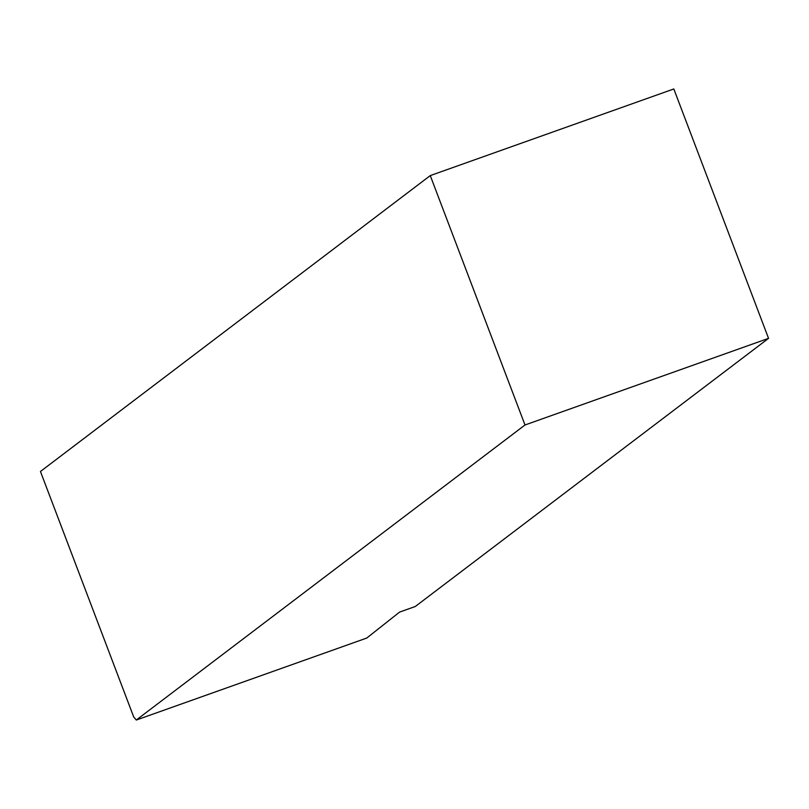<?xml version="1.0" encoding="UTF-8"?>
<svg xmlns="http://www.w3.org/2000/svg" width="809" height="809" viewBox="0 0 809 809"><rect width="100%" height="100%" fill="white"/><g stroke="black" fill="none" stroke-linecap="round" stroke-linejoin="round"><path stroke-width="1.21" d="M366.77 638.048L399.545 612.12L415.29 606.497L768.55 338.354L673.816 88.96L430.267 175.593L40.45 471.485L133.667 716.875L136.286 720.04L366.77 638.048M768.55 338.354L525.001 424.988L136.286 720.04M525.001 424.988L430.267 175.593"/></g></svg>
